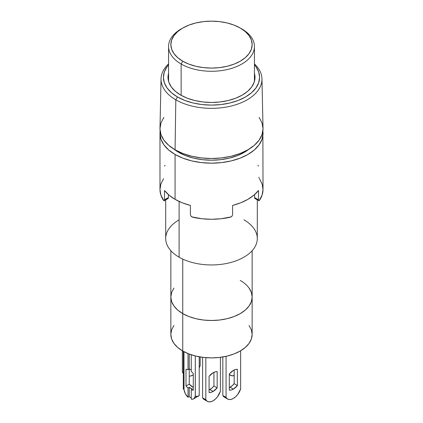<?xml version="1.0" encoding="UTF-8"?>
<svg xmlns="http://www.w3.org/2000/svg" width="423" height="423" viewBox="0 0 423 423"><rect width="100%" height="100%" fill="white"/><g stroke="black" fill="none" stroke-linecap="round" stroke-linejoin="round"><path stroke-width="0.63" d="M182.757 28.024L181.139 28.96A42.935 24.788 0 0 0 181.139 64.016L182.757 61.208A40.645 23.466 180 0 1 182.757 28.024A40.645 23.466 180 0 1 240.243 28.024L234.083 25.105L227.056 22.937L219.431 21.599L211.5 21.15L203.569 21.599L195.944 22.937L188.917 25.105L182.757 28.024L177.702 31.577L173.948 35.638L171.638 40.037L170.855 44.616L171.638 49.195L173.948 53.599L177.702 57.655L182.757 61.208L188.917 64.127L195.944 66.295L203.569 67.632L211.5 68.082L219.431 67.632L227.056 66.295L234.083 64.127L240.243 61.208L245.298 57.655L249.052 53.599L251.362 49.195L252.145 44.616L251.362 40.037L249.052 35.638L245.298 31.577L240.243 28.024A40.645 23.466 180 0 1 240.243 61.208A40.645 23.466 180 0 1 182.757 61.208L181.139 64.016A42.935 24.788 0 0 0 241.861 64.016A42.935 24.788 0 0 0 241.861 28.96L241.861 28.96A42.935 24.788 180 0 1 254.435 46.488A42.935 24.788 180 0 1 227.928 69.388A42.935 24.788 180 0 1 181.139 64.016L181.139 95.328L181.139 64.016A42.935 24.788 180 0 1 168.566 46.488A42.935 24.788 180 0 1 181.969 28.489M180.737 95.096A43.506 25.121 180 0 1 167.994 77.335A43.506 25.121 180 0 1 168.566 73.274L167.994 77.335L168.83 82.236L171.304 86.948L175.323 91.294L180.737 95.096L187.331 98.221L194.85 100.542L203.014 101.975L211.5 102.456L219.986 101.975L228.15 100.542L235.669 98.221L242.263 95.096L247.677 91.294L251.696 86.948L254.17 82.236L255.006 77.335A43.506 25.121 180 0 1 228.15 100.542A43.506 25.121 180 0 1 180.737 95.096M163.897 117.372L160.967 122.95L159.979 128.751L160.967 134.556L163.897 140.135L168.661 145.279L175.069 149.79L175.815 99.807L177.491 96.967L184.782 100.425L193.094 102.99L202.12 104.571L211.5 105.105L220.88 104.571L229.906 102.99L238.218 100.425L245.509 96.967L251.489 92.764L255.931 87.963L258.67 82.755L259.595 77.335L258.67 71.921L255.931 66.712L254.435 64.825A48.095 27.765 180 0 1 239.693 99.833A48.095 27.765 180 0 1 177.491 96.967L175.815 99.807A50.464 29.134 0 0 0 242.813 102.054A50.464 29.134 0 0 0 254.435 63.899A50.464 29.134 180 0 1 261.959 78.847A50.464 29.134 180 0 1 231.101 106.051A50.464 29.134 180 0 1 175.815 99.807L175.069 149.79A51.521 29.747 0 0 0 231.508 156.166A51.521 29.747 0 0 0 263.021 128.386L261.959 78.847M243.886 219.812A45.8 26.443 180 0 1 243.886 257.205A45.8 26.443 180 0 1 179.114 257.205L179.114 201.438L179.114 257.205A45.8 26.443 0 0 0 229.028 262.937A45.8 26.443 0 0 0 257.3 238.509L257.3 199.905M179.114 151.889L179.114 152.587L179.114 151.889M170.855 250.691L170.855 297.025L171.638 301.604L173.948 306.009L177.702 310.064L182.757 313.617L182.757 351.016L177.702 347.457L173.948 343.402L171.638 338.997L170.855 334.419L170.855 297.025A40.645 23.466 0 0 0 182.757 313.617A40.645 23.466 180 0 1 170.855 297.025L171.638 292.446L173.948 288.047L171.638 292.446L170.855 297.025L171.638 301.604L173.948 306.009L177.702 310.064L182.757 313.617L182.757 259.093L182.757 313.617A40.645 23.466 0 0 0 227.056 318.709A40.645 23.466 0 0 0 252.145 297.025L251.362 292.446L249.052 288.047L251.362 292.446L252.145 297.025A40.645 23.466 180 0 1 227.056 318.709A40.645 23.466 180 0 1 182.757 313.617L188.917 316.536L195.944 318.709L203.569 320.042L211.5 320.491L219.431 320.042L227.056 318.709L234.083 316.536L240.243 313.617L245.298 310.064L249.052 306.009L251.362 301.604L252.145 297.025L252.145 250.691M165.7 199.905L165.7 238.509A45.8 26.443 0 0 0 179.114 257.205A45.8 26.443 180 0 1 179.114 219.812M161.041 78.847A50.464 29.134 180 0 1 168.566 63.899A50.464 29.134 0 0 0 175.815 99.807A50.464 29.134 180 0 1 161.041 78.847L159.979 128.386A51.521 29.747 0 0 0 175.069 149.79L182.873 153.486L191.783 156.235L201.448 157.927L211.5 158.498L221.552 157.927L231.217 156.235L240.127 153.486L247.931 149.79L254.339 145.279L259.103 140.135L262.033 134.556L263.021 128.751L262.033 122.95L259.103 117.372M177.491 96.967A48.095 27.765 180 0 1 168.566 64.83L167.069 66.712L164.33 71.921L163.405 77.335L164.33 82.755L167.069 87.963L171.511 92.764L177.491 96.967M254.435 73.274L255.006 77.335A43.506 25.121 180 0 0 254.435 73.274M200.164 365.604A11.447 6.609 -60 0 1 199.217 367.894L200.164 365.604L200.164 356.959L200.164 365.604M193.285 374.841A11.447 6.609 -60 0 1 192.877 375.085A11.447 6.609 -60 0 1 189.234 376.19L190.641 376.015L193.285 374.841M173.948 325.44L171.638 329.845L170.855 334.419A40.645 23.466 0 0 0 182.757 351.016A40.645 23.466 0 0 0 227.056 356.103A40.645 23.466 0 0 0 252.145 334.419L251.362 338.997L249.052 343.402L245.298 347.457L240.243 351.016L234.083 353.935L227.056 356.103L219.431 357.435L211.5 357.89L203.569 357.435L195.944 356.103L188.917 353.935L182.757 351.016L182.757 313.617L188.917 316.536L195.944 318.709L203.569 320.042L211.5 320.491L219.431 320.042L227.056 318.709L234.083 316.536L240.243 313.617L245.298 310.064L249.052 306.009L251.362 301.604L252.145 297.025A40.645 23.466 180 0 0 240.243 280.433M190.858 369.713A11.447 6.609 60 0 1 191.259 369.956A11.447 6.609 -120 0 0 190.858 369.713A11.447 6.609 -120 0 0 189.234 368.967L189.234 354.051L189.234 368.967L188.024 369.665L188.024 353.575L188.024 369.665A11.447 6.609 -120 0 0 185.998 369.311L185.998 386.003A11.447 6.609 -120 0 0 188.024 387.986L189.234 387.283L189.234 396.547L188.024 397.25L188.024 387.986L188.024 397.25L185.353 393.713L183.973 389.578L183.973 351.687L184.031 389.609A8.016 4.627 60 0 0 188.024 397.25L189.234 396.547L189.234 387.283L192.476 389.155L191.259 389.853L191.259 399.122L191.259 389.853A11.447 6.609 -120 0 0 193.285 390.212L193.285 373.514A11.447 6.609 -120 0 0 191.259 371.537A11.447 6.609 60 0 1 193.285 373.514L193.285 390.212A11.447 6.609 60 0 1 191.259 389.853L192.476 389.155A11.447 6.609 60 0 1 189.234 387.283L188.024 387.986A11.447 6.609 60 0 1 185.998 386.003L189.234 384.137A11.447 6.609 -120 0 0 193.285 387.463L189.234 384.137L185.998 386.003L185.998 369.311A11.447 6.609 60 0 1 188.024 369.665L189.234 368.967L189.234 384.137L189.234 368.967A11.447 6.609 60 0 1 190.858 369.713M233.359 389.107A11.447 6.609 -60 0 1 229.314 390.196L229.314 374.001L229.314 390.196L231.265 390.001L233.359 389.107L230.123 387.241L233.359 389.107A11.447 6.609 -60 0 0 237.409 385.522L237.409 369.327L237.409 385.522L233.359 389.107M229.314 387.658A11.447 6.609 120 0 0 230.123 387.241A11.447 6.609 120 0 0 234.168 383.65L237.409 385.522L234.168 383.65L232.216 385.713L229.314 387.658M224.433 397.176L222.836 395.521L226.072 397.393L226.072 356.325L226.072 397.393L227.331 398.831L229.06 399.513L231.122 399.386L233.359 398.455L235.595 396.8L237.657 394.548L240.645 388.975A11.447 6.609 -60 0 1 233.359 398.455A11.447 6.609 -60 0 1 227.632 399.026A11.447 6.609 -60 0 1 226.072 397.393L222.836 395.521L222.836 356.959L222.836 395.521A11.447 6.609 120 0 0 224.396 397.155L227.632 399.026M213.118 391.444A11.447 6.609 -60 0 1 209.073 392.533L209.073 376.338L209.073 392.533L211.024 392.338L213.118 391.444L209.882 389.578L213.118 391.444A11.447 6.609 -60 0 0 217.168 387.859L217.168 371.664L217.168 387.859L213.118 391.444M209.073 389.995A11.447 6.609 120 0 0 209.882 389.578A11.447 6.609 120 0 0 213.927 385.988L217.168 387.859L213.927 385.988L211.976 388.05L209.073 389.995M204.193 399.513L202.596 397.858L205.832 399.73L205.832 357.657L205.832 399.73L207.09 401.168L208.819 401.85L210.881 401.723L213.118 400.793L215.355 399.138L217.417 396.885L220.404 391.312A11.447 6.609 -60 0 1 213.118 400.793A11.447 6.609 -60 0 1 207.397 401.364A11.447 6.609 -60 0 1 205.832 399.73L202.596 397.858L202.596 357.319L202.596 397.858A11.447 6.609 120 0 0 204.156 399.492L207.397 401.364M230.123 375.085A8.016 4.627 60 0 1 229.314 374.551L232.1 375.82L234.168 375.46A8.016 4.627 60 0 1 234.131 375.481A8.016 4.627 60 0 1 230.123 375.085M191.259 354.77L191.259 371.537L191.259 354.77M193.649 398.852A8.016 4.627 60 0 0 195.252 396.087L195.31 355.944L195.31 396.118L193.93 398.667L192.719 399.185L191.259 399.122A8.016 4.627 60 0 0 193.649 398.852L196.885 396.986A8.016 4.627 -120 0 0 197.536 396.462M220.404 391.312L220.404 357.319L220.404 391.312M209.073 376.338A11.447 6.609 -60 0 1 217.168 371.664L215.217 371.859L213.118 372.748L209.073 376.338M213.927 372.33L213.927 385.988L213.927 372.33M240.645 388.975L240.645 350.778L240.645 388.975M229.314 374.001A11.447 6.609 -60 0 1 237.409 369.327L235.452 369.522L233.359 370.411L229.314 374.001M234.168 369.993L234.168 383.65L234.168 369.993M183.302 351.323L183.302 388.642A2.289 1.322 0 0 0 183.973 389.578L183.476 389.149L183.476 388.134M191.259 397.974A8.016 4.627 60 0 1 189.234 396.547M199.217 356.79L199.217 395.188A2.289 1.322 0 0 1 197.805 396.409A2.289 1.322 0 0 1 195.31 396.118L197.805 396.409L199.043 395.69L199.043 394.68M196.589 397.134L197.853 396.055M183.614 373.588L182.355 372.15L183.302 372.7L182.355 372.15L182.355 350.778L182.355 372.15A11.447 6.609 120 0 0 183.302 373.345M249.052 325.44L251.362 329.845L252.145 334.419L252.145 297.025M178.712 152.359A46.371 26.771 180 0 1 173.874 149.076L178.712 152.359L185.739 155.685L193.755 158.16L202.453 159.683L211.5 160.201L220.547 159.683L229.245 158.16L237.261 155.685L244.288 152.359L249.126 149.076A46.371 26.771 180 0 1 178.712 152.359M168.423 197.62L164.494 199.83L164.415 200.465L163.881 200.74L160.877 195.045L159.979 189.52A51.521 29.747 0 0 0 163.537 200.38L164.203 200.772L168.158 198.487L168.423 197.562L168.423 194.622L168.423 197.562L164.494 199.83L164.494 190.482A51.521 29.747 0 0 0 175.069 199.333A51.521 29.747 0 0 0 190.403 205.441L190.403 214.789L191.096 216.312L192.682 217.211A51.521 29.747 0 0 0 230.318 217.211L231.904 216.312L232.597 214.789L232.597 205.441A51.521 29.747 0 0 0 258.506 190.482L258.506 199.83L258.807 200.777L259.463 200.38A51.521 29.747 0 0 0 263.021 189.52L262.123 195.045L259.119 200.745L254.842 198.487L254.577 197.62M262.863 131.093A51.521 29.747 180 0 1 263.021 133.43A51.521 29.747 180 0 1 231.217 160.909A51.521 29.747 180 0 1 175.069 154.464L175.069 199.333L175.069 154.464A51.521 29.747 180 0 1 159.979 133.43A51.521 29.747 180 0 1 160.137 131.093M258.813 177.216L259.119 178.03M259.463 178.654L262.123 183.989L263.021 189.52L262.863 131.088M258.506 199.841L254.577 197.562L254.577 194.622L254.577 197.562L258.506 199.83L258.506 190.482L253.916 195.188L247.931 199.333L240.745 202.791L232.597 205.441L232.597 214.789L231.904 216.312L231.17 216.883L221.076 218.749L211.5 219.267L201.924 218.749L191.831 216.877L191.096 216.312L190.403 214.789L190.403 205.441L182.255 202.791L175.069 199.333L169.084 195.188L164.494 190.482L164.494 199.83M259.463 200.38L259.119 200.745M160.137 131.088L159.979 133.43L160.967 139.23L163.897 144.809L168.661 149.954L175.069 154.464L182.873 158.16L191.783 160.909L201.448 162.601L211.5 163.172L221.552 162.601L231.217 160.909L240.127 158.16L247.931 154.464L254.339 149.954L259.103 144.809L262.033 139.23L263.021 133.43M163.881 200.74L163.537 200.38M159.979 133.43L159.979 189.52L160.877 183.989L163.537 178.654M165.129 165.335L164.494 166.117M258.506 166.117L257.871 165.335M241.861 28.96L240.243 28.024M254.435 81.396L254.435 46.488M168.566 81.396L168.566 46.488"/></g></svg>
